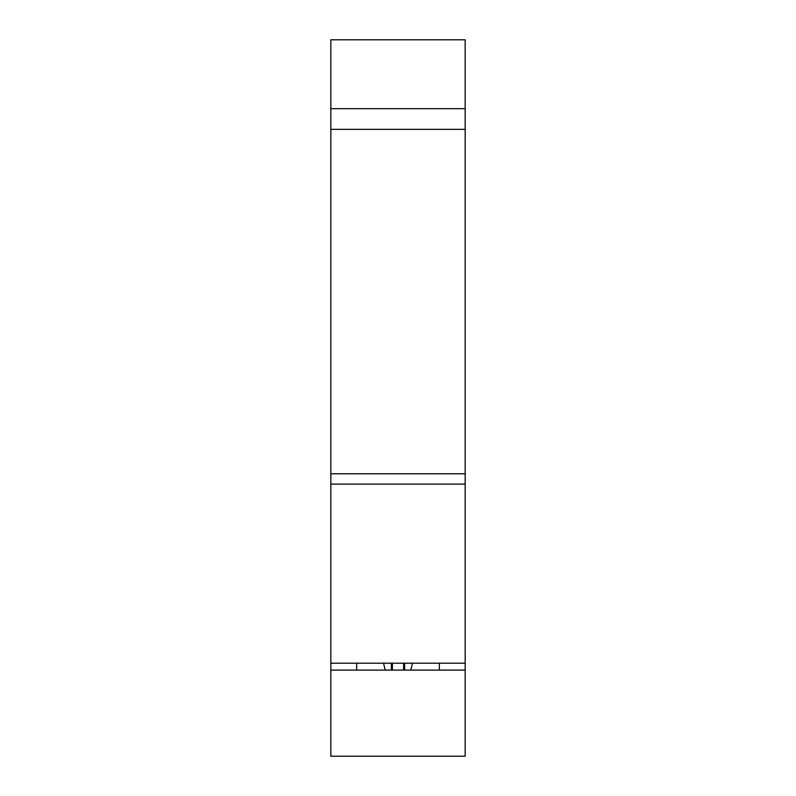 <?xml version="1.0" encoding="UTF-8"?>
<svg xmlns="http://www.w3.org/2000/svg" width="796" height="796" viewBox="0 0 796 796"><rect width="100%" height="100%" fill="white"/><g stroke="black" fill="none" stroke-linecap="round" stroke-linejoin="round"><path stroke-width="1.19" d="M330.837 670.093L465.163 670.093L465.163 756.2L330.837 756.2L330.837 663.207L465.163 663.207L465.163 670.093M330.837 484.107L330.837 473.769L465.163 473.769L465.163 484.107L330.837 484.107L330.837 663.207M330.837 473.769L330.837 108.684L465.163 108.684L465.163 39.8L330.837 39.8L330.837 108.684M465.163 484.107L465.163 663.207M465.163 108.684L465.163 129.35L330.837 129.35M465.163 473.769L465.163 129.35M439.332 670.093L439.332 663.207M403.612 670.093L403.612 663.207M356.668 663.207L356.668 670.093M392.388 670.093L392.388 663.207M391.393 670.093L391.393 663.207M404.607 663.207L404.607 670.093M385.194 670.093L383.523 663.207M410.806 670.093L412.477 663.207"/></g></svg>
